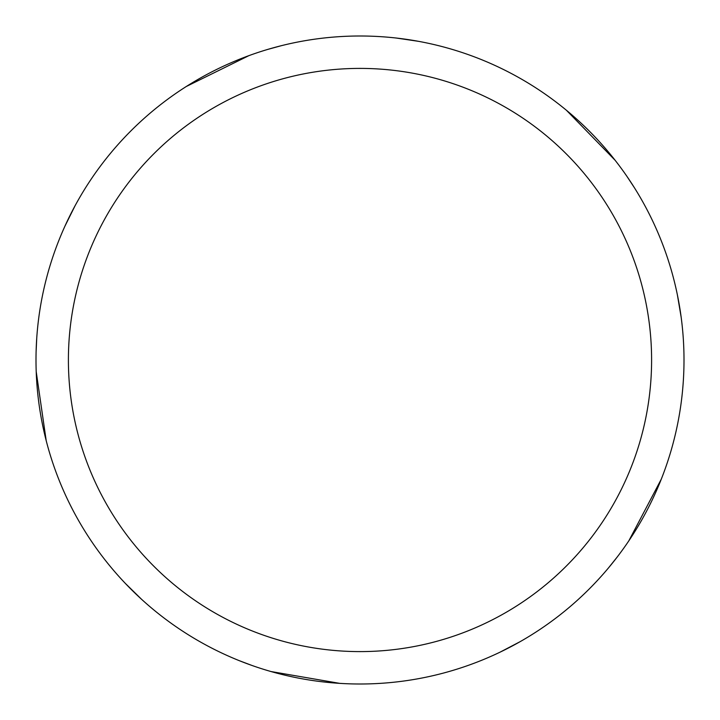 <?xml version="1.0" encoding="UTF-8"?>
<svg xmlns="http://www.w3.org/2000/svg" width="720" height="720" viewBox="0 0 720 720"><rect width="100%" height="100%" fill="white"/><g stroke="black" fill="none" stroke-linecap="round" stroke-linejoin="round"><path stroke-width="1.08" d="M360 36A324 324 0 0 1 684 360A324 324 0 0 1 360 684A324 324 0 0 1 36 360A324 324 0 0 1 360 36M360 68.4A291.6 291.6 0 0 1 651.6 360A291.6 291.6 0 0 1 360 651.6A291.6 291.6 0 0 1 68.4 360A291.6 291.6 0 0 1 360 68.4M661.284 479.178L628.794 540.9M396.126 38.016L418.527 41.328M566.451 110.295L615.105 160.263M617.256 556.965L608.697 567.666M520.029 641.718L499.959 652.212M626.823 176.202L634.347 187.641M677.385 294.858L681.156 317.187M252.171 665.532L239.355 660.699M141.516 599.256L125.343 583.407M46.206 440.667L36.207 371.646M267.651 49.437L280.854 45.819M186.309 86.49L248.868 55.656M339.75 683.37L271.017 671.544M36.099 351.864L36.738 338.184M64.944 226.143L75.015 205.857"/></g></svg>
